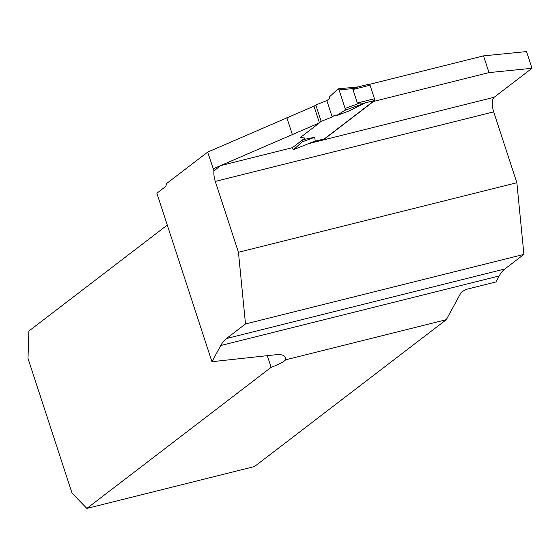<?xml version="1.0" encoding="UTF-8"?>
<svg xmlns="http://www.w3.org/2000/svg" width="560" height="560" viewBox="0 0 560 560"><rect width="100%" height="100%" fill="white"/><g stroke="black" fill="none" stroke-linecap="round" stroke-linejoin="round"><path stroke-width="0.84" d="M215.285 181.412L238.448 252.28L516.859 182.728L493.696 111.86L215.285 181.412A12.131 4.921 76 0 1 213.997 170.947L220.486 165.634L292.425 147.665L304.997 138.033L300.356 137.487M245.497 323.953L226.464 338.527L504.875 268.968L523.908 254.394L245.497 323.953L238.448 252.28M483.532 55.874L488.999 72.597L532 68.292L526.533 51.569L483.532 55.874L369.579 84.343M488.999 72.597L373.548 101.444L323.89 139.468L310.933 142.702M308.672 143.605L494.172 97.265L532 68.292M213.997 170.947L207.662 152.103L166.607 183.54A12.131 4.921 -104 0 1 164.941 187.04L156.87 193.221L211.939 361.704L220.766 345.513A77.35 31.367 -104 0 1 226.464 338.527M207.662 152.103L313.985 106.148L319.445 122.871L300.153 137.648L304.997 138.033M323.89 139.468L323.757 139.062M516.859 182.728L523.908 254.394M504.875 268.968A77.35 31.367 -104 0 0 499.177 275.961L220.766 345.513M211.939 361.704L275.772 354.746C281.295 354.221 284.55 355.208 285.53 357.714L285.593 359.828L446.299 319.676L461.244 292.257L465.633 289.534L495.894 281.974L499.177 275.961M494.172 97.265A12.131 4.921 -104 0 0 493.696 111.86M446.299 319.676L254.485 466.557L86.863 508.431L72.023 493.101L28 358.407L28.882 331.037L167.279 225.064M267.302 355.67L271.117 367.339A22.75 3.598 161.9 0 0 285.593 359.828M86.863 508.431L271.117 367.339M319.445 122.871L213.129 168.833M286.846 117.719L292.313 134.442M324.149 138.936A1.519 0.616 -104 0 0 324.254 138.936A1.519 0.616 -104 0 0 324.352 138.887L374.402 100.562A1.519 0.616 -104 0 0 374.465 98.735L370.041 85.218A1.519 0.616 -104 0 0 369.152 84.147A1.519 0.616 -104 0 0 369.054 84.196L357.707 87.031L354.102 88.459L352.926 89.488L357.343 103.012L364.483 103.236L349.104 110.922L336.077 115.843L334.663 115.094L332.192 116.991L321.153 121.345L319.389 122.696M357.133 87.15L357.707 87.031M321.153 121.345L315.805 104.972L314.041 106.323M315.805 104.972L326.844 100.618L329.315 98.728L329.77 96.544L338.058 88.914A1.519 0.616 -104 0 1 338.219 88.844A1.519 0.616 -104 0 1 339.073 89.922L354.102 88.459M302.869 139.664L314.72 137.249L315.203 140.973L314.72 141.176M358.988 103.411L345.121 108.423L339.073 89.922M326.844 100.618L332.192 116.991M345.121 108.423A1.519 0.616 76 0 1 345.037 110.264L336.077 115.843M314.622 141.225L293.636 149.611A1.519 0.616 -104 0 1 292.712 148.554L292.425 147.665M293.636 149.611A1.519 0.616 -104 0 0 293.727 149.555L302.015 141.932L302.414 140.014M345.037 110.264L336.077 115.843L334.663 115.094L332.192 116.991L326.844 100.618L329.315 98.728L329.77 96.544L338.058 88.914L339.073 89.922L345.121 108.423L345.037 110.264L364.483 103.236M293.727 149.555L315.203 140.973M314.72 137.249L302.015 141.932M374.465 98.735L357.343 103.012M370.041 85.218L352.926 89.488M374.402 100.562L363.055 103.397M324.352 138.887L313.88 141.505M369.152 84.147L357.091 87.157M324.254 138.936L313.859 141.533M358.456 86.877L338.219 88.844"/></g></svg>

